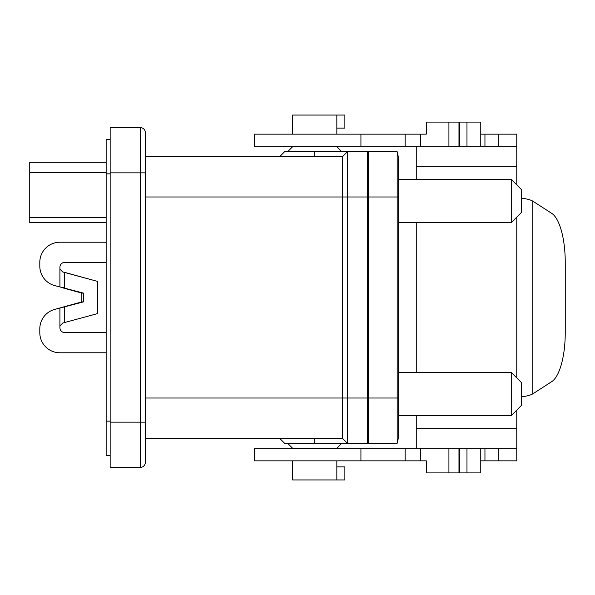 <?xml version="1.0" encoding="UTF-8"?>
<svg xmlns="http://www.w3.org/2000/svg" width="595" height="595" viewBox="0 0 595 595"><rect width="100%" height="100%" fill="white"/><g stroke="black" fill="none" stroke-linecap="round" stroke-linejoin="round"><path stroke-width="0.89" d="M110.164 422.145L140.323 422.145L140.323 172.855L110.164 172.855L110.164 467.38L140.323 467.38A5.028 5.028 0 0 0 145.351 462.352L145.351 196.982L342.37 196.982L342.37 156.775L347.391 151.747L347.391 196.982L342.37 196.982L342.37 398.018L145.351 398.018M140.323 127.62A5.028 5.028 0 0 1 145.351 132.648L145.351 172.855L140.323 172.855L140.323 127.62L110.164 127.62L110.164 172.855M459.66 122.094L480.767 122.094L480.767 146.214L459.66 146.214L459.66 122.094L448.92 122.094L448.92 146.214L459.66 146.214M420.546 146.214L420.546 134.158L254.415 134.158L254.415 146.214L448.92 146.214M480.767 134.158L516.772 134.158L516.772 146.214L480.767 146.214M336.837 128.126L336.837 115.058L344.884 115.058L344.884 128.126L336.837 128.126L336.837 134.158M368.506 157.526L367.502 157.526M521.294 405.559L521.294 382.436L511.246 372.388L511.246 415.615L521.294 405.559M279.546 438.225L284.566 443.253L347.391 443.253L347.391 398.018L342.37 398.018L342.37 438.225L145.351 438.225M521.294 198.076C526.85 198.849 530.695 199.875 532.83 201.155L551.773 213.397A50.263 17.188 -90 0 1 565.25 262.469L565.25 332.531A50.263 17.188 90 0 1 551.773 381.603L532.83 393.845C530.695 395.125 526.85 396.151 521.294 396.924M511.246 222.612L521.294 212.564L521.294 189.441L511.246 179.385L511.246 222.612L398.657 222.612M106.148 162.301L29.75 162.301L29.75 222.612L106.148 222.612M292.614 134.158L292.614 115.058L336.837 115.058M342.37 438.225L347.391 443.253L367.502 443.253L367.502 196.982L347.391 196.982L347.391 398.018L367.502 398.018M420.546 134.158L426.303 134.158L426.303 122.094L448.92 122.094M459.66 472.906L480.767 472.906L480.767 460.842L516.772 460.842L516.772 448.786L459.66 448.786L459.66 472.906L448.92 472.906L448.92 448.786L459.66 448.786M145.351 156.775L342.37 156.775M279.546 156.775L284.566 151.747L367.502 151.747L367.502 196.982M398.657 179.385L511.246 179.385M145.351 172.855L145.351 196.982M287.586 151.747L292.614 146.72L336.837 146.72L341.865 151.747M368.506 437.474L367.502 437.474M336.837 479.942L344.884 479.942L344.884 466.874L336.837 466.874L336.837 479.942L292.614 479.942L292.614 460.842M511.246 415.615L398.657 415.615M398.657 372.388L511.246 372.388M292.614 448.786L292.614 448.28L336.837 448.28L341.865 443.253M398.657 162.554A40.207 40.207 0 0 0 397.177 151.747A40.207 40.207 0 0 1 398.657 162.554A40.207 40.207 0 0 0 397.177 151.747L368.506 151.747L368.506 443.253L397.177 443.253A40.207 40.207 0 0 0 398.657 432.446A40.207 40.207 0 0 1 397.177 443.253A40.207 40.207 0 0 0 398.657 432.446L398.657 162.554A40.207 40.207 0 0 0 397.177 151.747L397.177 443.253M110.164 455.316L106.148 455.316L106.148 139.684L110.164 139.684M516.772 184.919L516.772 146.214M416.255 146.214L416.255 179.385M416.255 222.612L416.255 372.388M416.255 415.615L416.255 448.786M516.772 410.081L516.772 448.786M106.148 262.321L64.929 262.321A5.028 5.028 0 0 0 59.909 267.341A5.028 5.028 0 0 1 64.929 262.321M59.909 242.217L106.148 242.217L59.909 242.217A20.104 20.104 0 0 0 39.806 262.321L39.806 266.173L39.806 262.321M106.148 332.679L64.929 332.679A5.028 5.028 0 0 1 59.909 327.659L59.909 325.971L62.713 323.048L97.595 313.587L97.595 281.42L64.714 272.384L64.714 287.965L59.909 286.946L83.434 293.104L81.827 293.104L63.115 287.965M91.169 315.35L97.595 313.587L97.595 281.413L62.706 271.952L59.909 269.037L59.909 267.341M59.909 352.783L106.148 352.783L59.909 352.783A20.104 20.104 0 0 1 39.806 332.679L39.806 328.827A20.104 20.104 0 0 1 54.844 309.378L83.434 301.896L83.434 293.104M83.434 301.896L81.827 301.896L54.844 309.37A20.104 20.104 0 0 0 39.806 328.827L39.806 332.679M81.827 293.104L81.827 301.896L63.115 307.035L64.714 307.035L64.714 322.616M64.706 272.384L62.713 271.952L59.909 269.037L59.909 286.946L54.844 285.63A20.104 20.104 0 0 1 39.806 266.173M63.115 307.035L59.909 308.054L59.909 325.971M64.929 332.679A5.028 5.028 0 0 1 59.909 327.659M360.927 460.842L254.415 460.842L254.415 448.786L405.143 448.786L405.143 460.842L360.927 460.842L360.927 448.786M448.92 448.786L405.143 448.786M420.546 448.786L420.546 460.842L426.303 460.842L426.303 472.906L448.92 472.906M420.546 460.842L405.143 460.842M480.767 460.842L480.767 448.786M145.351 422.145L140.323 422.145L140.323 467.38M368.506 196.729L367.502 196.729M106.148 172.349L29.75 172.349M314.725 438.225L314.725 443.253M498.164 134.158L498.164 146.214M532.83 201.155L532.83 393.845M516.772 217.086L516.772 377.914M498.164 460.842L498.164 448.786M29.75 217.584L106.148 217.584M368.506 398.271L367.502 398.271M314.725 156.775L314.725 151.747M466.971 122.094L466.971 146.214M368.506 398.018L398.657 398.018M368.506 196.982L398.657 196.982M110.164 421.141L106.148 421.141M110.164 173.859L106.148 173.859M416.255 166.317L516.772 166.317M416.255 428.683L516.772 428.683M484.947 134.158L484.947 146.214M484.947 460.842L484.947 448.786M466.971 472.906L466.971 448.786M405.143 146.214L405.143 134.158M360.927 134.158L360.927 146.214M458.976 146.214L458.976 122.094M292.614 146.72L292.614 146.214M458.976 448.786L458.976 472.906M292.614 448.28L287.586 443.253M336.837 448.28L336.837 448.786M336.837 460.842L336.837 466.874M336.837 146.72L336.837 146.214"/></g></svg>
